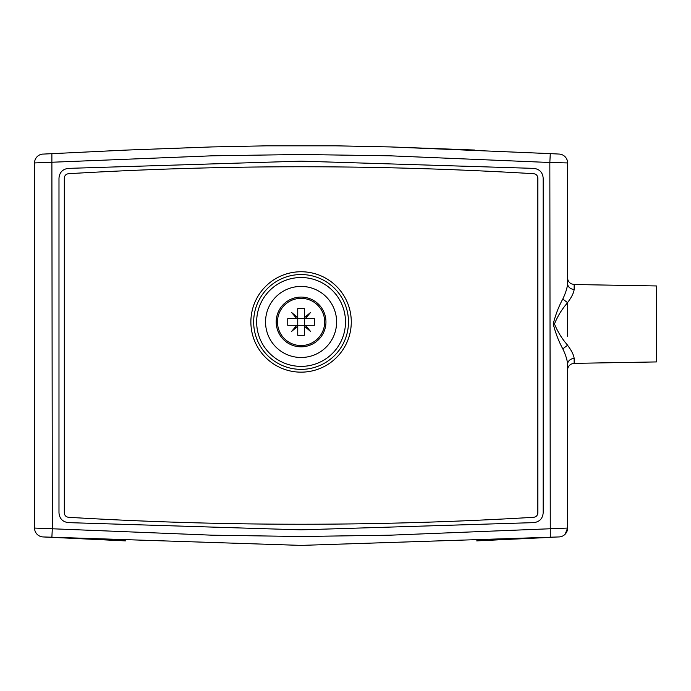 <?xml version="1.0" encoding="UTF-8"?>
<svg xmlns="http://www.w3.org/2000/svg" width="691" height="691" viewBox="0 0 691 691"><rect width="100%" height="100%" fill="white"/><g stroke="black" fill="none" stroke-linecap="round" stroke-linejoin="round"><path stroke-width="1.04" d="M211.524 146.941L127.438 150.033M390.631 146.941L474.726 150.033M42.263 154.136L124.622 150.154L212.102 146.924L266.838 145.818L335.316 145.818L390.052 146.924L550.278 153.627L549.837 162.497L567.605 162.938A8.888 8.888 0 0 0 559.166 154.067L550.278 153.627M42.989 154.067A8.888 8.888 0 0 0 34.55 162.938L212.344 155.803L301.077 154.49L389.81 155.803L549.837 162.497L550.278 537.373L549.794 537.399M477.982 540.828L476.686 540.88M124.691 540.846L43.429 536.959M559.891 536.864L559.166 536.933A8.888 8.888 0 0 0 567.605 528.062L567.605 364.321A6.66 5.839 0 0 1 574.152 358.482C573.763 354.975 571.578 350.596 567.613 345.336L567.605 345.163C562.111 338.996 557.732 331.922 554.476 323.941C557.732 315.96 562.111 308.886 567.613 302.71L562.802 299.048C558.794 306.277 555.599 314.578 553.215 323.941C555.599 333.304 558.794 341.604 562.802 348.843L567.561 345.267M562.811 299.039C565.713 292.846 567.32 287.689 567.605 283.56A6.66 5.839 180 0 0 574.152 289.399L574.152 284.519L656.45 285.953L656.45 361.929L574.152 363.362L571.362 364.027C568.961 365.314 567.717 367.31 567.605 370.022L567.605 383.255M567.605 446.775L567.605 458.073M567.605 199.941L567.605 205.719M574.152 289.399C573.763 292.906 571.578 297.285 567.613 302.546M567.605 302.718L567.605 336.206M562.811 348.843C565.722 355.036 567.32 360.192 567.605 364.321M567.605 283.56L567.605 162.938M34.55 162.938L34.55 528.062L212.344 535.197L301.077 536.51L389.81 535.197L567.605 528.062L565.16 534.186M48.776 537.227L52.361 537.399M124.173 540.828L125.468 540.88M477.464 540.846L552.524 537.27M301.077 286.42A35.535 35.535 0 0 0 270.302 339.722A35.535 35.535 0 0 0 331.853 339.722A35.535 35.535 0 0 0 301.077 286.42A35.535 35.535 0 0 1 331.853 339.722A35.535 35.535 0 0 1 270.302 339.722A35.535 35.535 0 0 1 301.077 286.42A35.535 35.535 0 0 1 331.853 339.722A35.535 35.535 0 0 1 270.302 339.722A35.535 35.535 0 0 1 301.077 286.42M348.48 321.954A47.394 47.394 0 0 0 277.376 280.909A47.394 47.394 0 0 0 277.376 363.008A47.394 47.394 0 0 0 348.48 321.954M543.178 178.14C542.66 172.43 539.559 169.174 533.884 168.379L301.077 161.15L68.271 168.379C62.596 169.174 59.504 172.43 58.985 178.14L58.985 512.86C59.504 518.57 62.596 521.826 68.271 522.621L301.077 529.85L533.884 522.621C539.559 521.826 542.66 518.57 543.178 512.86L543.178 178.14M34.55 528.062A8.888 8.888 0 0 0 42.989 536.933L301.077 545.398L559.166 536.933M51.877 537.373L52.317 528.503L51.877 153.627M276.201 321.954A24.876 24.876 0 0 0 301.077 346.83A24.876 24.876 0 0 0 325.953 321.954A24.876 24.876 0 0 0 301.077 297.078A24.876 24.876 0 0 0 276.201 321.954M277.471 321.954A23.606 23.606 0 0 0 301.077 345.56A23.606 23.606 0 0 0 324.684 321.954A23.606 23.606 0 0 0 301.077 298.348A23.606 23.606 0 0 0 277.471 321.954M296.767 325.288L297.743 325.288L297.743 326.264L291.654 331.378L296.767 325.288L287.75 325.288L287.75 318.629L296.767 318.629L291.654 312.531L297.743 317.644L297.743 308.627L304.411 308.627L304.411 317.644L310.501 312.531L305.387 318.629L314.405 318.629L314.405 325.288L305.387 325.288L310.501 331.378L304.411 326.264L304.411 325.288L305.387 325.288M305.387 318.629L304.411 318.629L304.411 317.644M297.743 317.644L297.743 318.629L296.767 318.629M304.411 326.264L304.411 335.282L297.743 335.282L297.743 326.264M304.411 325.288L304.411 318.629L297.743 318.629L297.743 325.288L304.411 325.288M537.848 512.86C537.607 515.451 536.199 516.928 533.625 517.3C378.59 526.551 223.564 526.551 68.539 517.3C65.965 516.928 64.557 515.451 64.315 512.86L64.315 178.14C64.548 175.549 65.956 174.072 68.539 173.7C223.564 164.449 378.59 164.449 533.625 173.7C536.199 174.072 537.607 175.549 537.848 178.14L537.848 512.86M351.278 321.954A50.193 50.193 0 0 0 275.977 278.482A50.193 50.193 0 0 0 275.977 365.427A50.193 50.193 0 0 0 351.278 321.954M574.152 363.362L574.152 358.482M301.077 277.532A44.423 44.423 0 0 0 262.606 344.17A44.423 44.423 0 0 0 339.549 344.17A44.423 44.423 0 0 0 301.077 277.532M574.152 284.519L571.31 283.828C568.943 282.541 567.708 280.546 567.605 277.86"/></g></svg>
